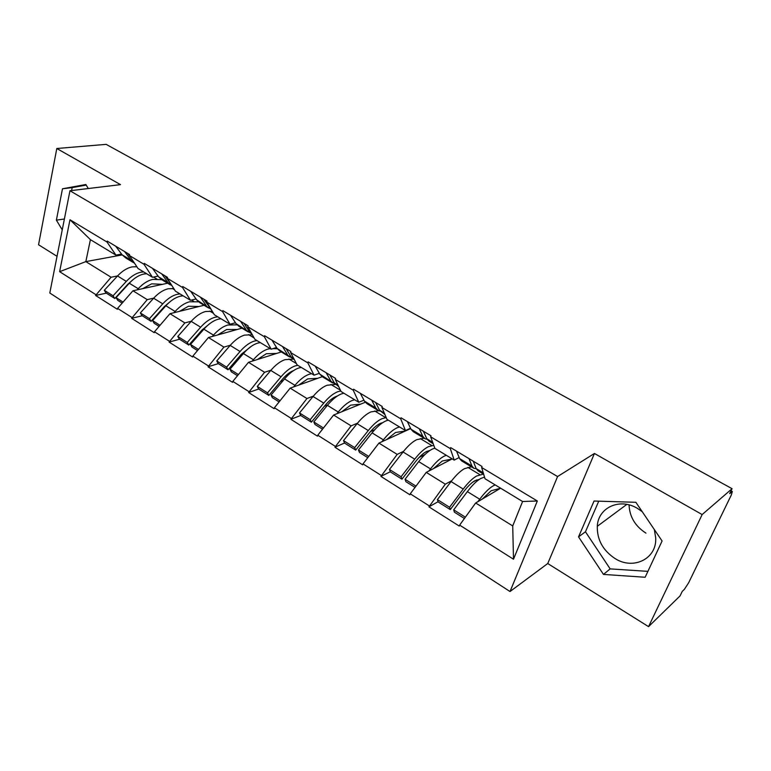 <?xml version="1.0" encoding="UTF-8"?>
<svg xmlns="http://www.w3.org/2000/svg" width="771" height="771" viewBox="0 0 771 771"><rect width="100%" height="100%" fill="white"/><g stroke="black" fill="none" stroke-linecap="round" stroke-linejoin="round"><path stroke-width="1.16" d="M645.953 533.137C635.208 526.217 629.57 516.801 629.049 504.889M642.243 511.703L637.453 508.388C619.691 497.507 598.055 507.636 597.294 526.294C596.995 539.633 602.855 550.349 614.872 558.435C633.068 570.367 656.902 559.004 655.716 537.985L654.328 529.552M648.546 626.64L702.15 514.565L594.441 453.473L547.738 563.534L648.546 626.64L680.041 595.925L682.219 591.424L684.388 589.323L688.59 582.876L731.332 494.972L732.315 491.522L729.703 493.594L732.084 488.698L106.157 144.36L56.803 148.504L38.55 244.754L57.025 256.319M547.738 563.534L510.017 591.53L49.797 293.009L69.959 190.745L557.578 476.545L510.017 591.53M500.61 488.197L475.668 502.991L512.725 525.928L513.496 559.226L537.339 501.005L481.644 467.486L482.029 466.465L450.678 447.614L450.303 448.626L454.225 460.094L459.159 457.511M513.496 559.226L459.632 525.109L459.256 526.073L428.946 506.855L438.073 501.709M451.748 480.67L445.31 484.188L428.946 506.855M429.293 505.892L410.249 493.825L409.912 494.78L380.913 476.401L390.299 471.736M403.599 451.314L397.19 454.398L380.913 476.401M381.24 475.447L363.016 463.891L362.698 464.846L334.932 447.238L344.55 443.007M357.522 423.154L351.113 425.862L334.932 447.238M335.231 446.293L317.777 435.23L317.479 436.174L290.869 419.299L300.709 415.473M313.363 396.121L306.954 398.52L290.869 419.299M291.149 418.364L274.409 407.763L274.139 408.697L248.619 392.506L258.671 389.027M271.016 370.157L264.588 372.287L248.619 392.506M248.879 391.581L232.813 381.404L232.563 382.329L208.054 366.794L218.309 363.633M230.356 345.215L223.918 347.104L208.054 366.794M208.295 365.868L192.866 356.096L192.634 357.012L169.09 342.083L179.527 339.23M191.285 321.237L184.838 322.904L169.09 342.083M169.312 341.177L154.479 331.781L154.267 332.686L131.619 318.327L142.221 315.753M153.718 298.155L147.251 299.63L131.619 318.327M131.831 317.43L117.568 308.39L117.365 309.287L95.575 295.466L106.311 293.163M117.558 275.931L111.091 277.242L95.575 295.466M95.768 294.58L59.627 271.681L69.978 219.745L107.034 242.036L115.929 255.114L121.596 254.073M450.303 448.626L430.642 436.791L430.999 435.788L401.036 417.776L400.698 418.769L381.896 407.454L382.223 406.462L353.571 389.23L353.253 390.222L335.26 379.39L335.568 378.407L308.13 361.907L307.831 362.881L290.6 352.511L290.879 351.537L264.588 335.732L264.318 336.696L247.79 326.75L248.05 325.786L222.829 310.617L222.578 311.58L206.724 302.03L206.965 301.085L182.746 286.523L182.515 287.467L167.288 278.302L167.509 277.358L144.244 263.374L144.032 264.308L129.393 255.5L129.605 254.565L107.227 241.111L107.034 242.036M452.22 458.88L426.247 472.382L445.31 484.188M454.225 460.094L434.902 448.385L430.642 436.791M426.247 472.382L410.249 493.825M410.683 428.58L378.937 443.094L397.19 454.398M400.698 418.769L405.459 430.546L410.519 428.233M405.459 430.546L386.965 419.337L381.896 407.454M378.937 443.094L363.016 463.891M365.223 402.289L333.621 415.039L351.113 425.862M353.253 390.222L358.785 402.26L363.96 400.188M358.785 402.26L341.071 391.533L335.26 379.39M333.621 415.039L317.777 435.23M322.249 376.691L290.175 388.131L306.954 398.52M307.831 362.881L314.067 375.169L319.348 373.309M314.067 375.169L297.086 364.876L290.6 352.511M290.175 388.131L274.409 407.763M281.328 351.952L248.493 362.322L264.588 372.287M264.318 336.696L271.18 349.186L276.558 347.519M271.18 349.186L254.883 339.317L247.79 326.75M248.493 362.322L232.813 381.404M241.959 328.167L208.449 337.525L223.918 347.104M222.578 311.58L230.028 324.244L235.492 322.76M230.028 324.244L214.377 314.77L206.724 302.03M208.449 337.525L192.866 356.096M204.074 305.268L169.967 313.701L184.838 322.904M182.515 287.467L190.495 300.295L196.036 298.965M190.495 300.295L175.451 291.187L167.288 278.302M169.967 313.701L154.479 331.781M167.586 283.217L132.949 290.773L147.251 299.63M144.032 264.308L152.485 277.271L158.094 276.095M152.485 277.271L138.028 268.501L129.393 255.5M132.949 290.773L117.568 308.39M122.223 254.912L85.841 261.61L111.091 277.242M115.929 255.114L90.409 239.656L85.841 261.61L59.627 271.681M69.978 219.745L90.409 239.656M702.15 514.565L732.084 488.698M594.441 453.473L557.578 476.545M69.959 190.745L120.498 184.635L56.803 148.504M512.725 525.928L522.584 501.507L485.007 478.743L481.644 467.486M475.668 502.991L459.632 525.109M537.339 501.005L522.584 501.507M122.994 289.568L123.591 289.443M159.982 311.445L160.994 311.195M198.504 334.036L199.978 333.631M238.663 357.378L240.668 356.761M280.586 381.443L283.188 380.546M324.418 406.23L327.723 404.939M370.417 431.644L374.706 429.755M419.164 457.386L425.033 454.466M472.652 482.212L476.7 479.928M88.308 188.529L85.841 184.52L62.48 188.779L56.379 220.159L62.249 229.854M578.549 536.867L603.462 574.414L645.154 577.257L662.087 540.991L635.863 502.297L594.046 501.025L578.549 536.867L585.459 531.778L610.16 568.892L647.91 571.359M86.188 185.079L72.175 187.623L71.597 190.553M64.388 219.003L56.379 220.159M72.175 187.623L62.48 188.779M598.749 501.169L585.459 531.778M610.16 568.892L603.462 574.414M146.625 273.715L143.84 274.023C138.867 275.122 134.019 278.186 129.297 283.227L116.045 297.664L123.071 302.087M161.659 279.661L152.716 279.41C147.762 280.548 142.924 283.641 138.202 288.711L137.142 289.857M162.411 284.345L151.685 283.834L142.731 288.643M136.852 266.747L132.082 266.891C127.09 267.951 122.242 270.978 117.529 275.97L104.297 290.281L113.067 295.794L114.802 298.502L127.996 284.123L132.718 279.921M143.647 271.912L140.862 272.211C135.879 273.3 131.031 276.365 126.319 281.386L113.067 295.794M133.653 262.718L125.712 257.919L122.184 254.864L131.07 260.222L134.54 263.258M131.07 260.222L124.613 251.568M122.184 254.864L115.66 246.18M104.297 290.281L106.051 292.99L114.802 298.502M116.045 297.664L117.77 300.372L122.155 303.128M130.877 257.736L127.649 253.399M183.074 295.804L180.337 296.18C175.441 297.404 170.613 300.594 165.871 305.769L152.542 320.601L160.021 325.304M198.484 301.818L189.56 301.779C184.683 303.032 179.865 306.26 175.113 311.465L174.015 312.698M199.043 306.511L188.442 306.251L179.508 311.339M173.822 288.614L168.136 288.768C163.211 289.954 158.383 293.105 153.641 298.232L140.341 312.93L149.449 318.654L151.087 321.334L164.358 306.569L171.046 300.921M179.99 293.934L177.243 294.3C172.338 295.515 167.509 298.695 162.768 303.861L149.449 318.654M170.381 284.913L162.074 279.892L158.681 276.905L167.905 282.465L172.049 285.819M167.905 282.465L161.765 273.907M158.681 276.905L152.456 268.308M140.341 312.93L142.009 315.618L151.087 321.334M152.542 320.601L154.181 323.28L159.105 326.374M164.927 275.806L171.528 285M220.94 318.741L218.251 319.194C213.432 320.543 208.642 323.878 203.881 329.198L190.485 344.444L198.446 349.446M237.025 324.851L227.84 325.005C223.041 326.393 218.26 329.766 213.49 335.125L212.333 336.445M237.102 329.525L226.635 329.525L217.711 334.942M212.285 311.282L205.578 311.494C200.73 312.804 195.93 316.091 191.169 321.362L177.793 336.474L187.266 342.42L188.808 345.071L202.147 329.901L210.55 323.049M217.73 316.794L215.042 317.238C210.213 318.577 205.414 321.902 200.653 327.212L187.266 342.42M208.565 307.986L199.853 302.724L196.605 299.803L210.714 309.046M206.204 305.586L200.402 297.134M196.605 299.803L190.726 291.313M177.793 336.474L179.364 339.124L188.808 345.071M190.485 344.444L192.018 347.085L197.521 350.554M203.689 299.109L211.196 309.479M260.299 342.594L257.668 343.114C252.946 344.608 248.185 348.087 243.405 353.561L229.941 369.242L238.422 374.571M270.255 348.617L267.643 349.167C262.94 350.699 258.189 354.217 253.408 359.729L252.184 361.156M276.654 353.426L266.342 353.735L257.447 359.498M252.329 334.778L244.484 335.115C239.733 336.561 234.962 339.992 230.182 345.408L216.747 360.944L226.597 367.141L228.033 369.752L241.429 354.149L251.375 346.266M256.955 340.57L254.324 341.09C249.592 342.565 244.831 346.034 240.051 351.499L226.597 367.141M248.272 331.973L239.145 326.461L236.051 323.618L250.498 333.033M246.036 329.641L240.61 321.314M236.051 323.618L230.539 315.252M277.348 348.762L273.011 348.617M216.747 360.944L218.203 363.565L228.033 369.752M229.941 369.242L231.367 371.853L237.497 375.708M244.031 323.367L249.428 331.684L252.04 334.267M301.239 367.401L298.685 368.008C294.059 369.646 289.347 373.289 284.547 378.918L271.026 395.06L280.056 400.727M311.6 373.675L309.055 374.301C304.458 375.988 299.765 379.66 294.956 385.336L293.664 386.888M317.806 378.282L307.658 378.918L298.782 385.066M293.182 359.122L284.962 359.681C280.297 361.271 275.575 364.856 270.775 370.437L257.283 386.416L267.537 392.863L268.848 395.436L282.311 379.38C286.128 374.899 289.896 371.969 293.616 370.572M297.77 365.29L295.197 365.897C290.571 367.526 285.848 371.15 281.049 376.768L267.537 392.863M289.607 356.954L280.027 351.162L277.107 348.405L291.901 357.995M287.506 354.679L282.494 346.497M277.107 348.405L271.99 340.184M319.512 373.598L318.539 373.588M257.283 386.416L258.622 388.998L268.848 395.436M271.026 395.06L272.327 397.624L279.121 401.893M286.06 348.637L291.033 356.809L294.464 359.893M343.866 393.229L341.38 393.923C336.869 395.725 332.214 399.532 327.396 405.334L313.826 421.949L323.454 428.001M354.65 399.764L352.193 400.486C347.711 402.327 343.066 406.172 338.247 412.022L336.869 413.728M360.655 404.129L350.689 405.141L341.823 411.724M335.433 384.411L327.087 385.249C322.538 387.003 317.864 390.752 313.055 396.496L299.505 412.948L310.193 419.665L311.378 422.19L324.88 405.662C328.793 400.949 332.6 397.846 336.291 396.371L337.39 396.005M340.792 390.955L337.756 391.726C333.236 393.509 328.571 397.306 323.753 403.088L310.193 419.665M332.658 382.965L322.606 376.894L319.878 374.224L335.057 383.977M330.711 380.768L326.152 372.75M319.878 374.224L315.204 366.167M299.505 412.948L300.719 415.482L311.378 422.19M313.826 421.949L315.002 424.474L322.509 429.196M329.872 374.985L334.392 382.994L338.729 386.637M388.276 420.137L385.876 420.927C381.5 422.903 376.894 426.893 372.065 432.868L358.457 449.994L368.721 456.442M399.523 426.951L397.142 427.77C392.805 429.794 388.218 433.822 383.389 439.846L381.896 441.735M405.295 431.037L395.533 432.483L386.685 439.557M378.783 410.741L370.976 411.887C366.553 413.805 361.936 417.728 357.108 423.655L343.519 440.607L354.67 447.614L355.701 450.091L369.251 433.051C373.174 428.194 376.932 424.956 380.517 423.327L382.792 422.614M386.242 417.641L382.098 418.634C377.703 420.6 373.097 424.561 368.278 430.536L354.67 447.614M377.549 410.095L366.986 403.715L364.471 401.151L375.766 407.975L378.233 410.509L380.055 411.039M375.766 407.975L371.709 400.139M364.471 401.151L360.279 393.268M343.519 440.607L344.589 443.094L355.701 450.091M358.457 449.994L359.488 452.461L367.777 457.675M375.593 402.472L379.611 410.288L384.922 414.547M434.815 448.144L432.28 449.098C428.05 451.266 423.52 455.43 418.682 461.607L405.045 479.273L415.983 486.144M446.332 455.304L444.048 456.23C439.846 458.446 435.336 462.667 430.497 468.893L428.869 471.014M451.864 459.063L442.303 460.991L433.456 468.633M424.06 438.198L416.745 439.663C412.456 441.764 407.907 445.869 403.069 451.979L389.442 469.462L401.084 476.777L401.961 479.196L415.54 461.627C419.472 456.615 423.173 453.223 426.642 451.449L429.948 450.457M433.784 445.359L428.339 446.698C424.089 448.857 419.549 453.011 414.721 459.169L401.084 476.777M424.397 438.4L413.285 431.693L411.001 429.245L422.797 436.367L425.023 438.786L427.047 439.248M422.797 436.367L419.279 428.743M411.001 429.245L407.348 421.564M389.442 469.462L390.357 471.891L401.961 479.196M405.045 479.273L405.903 481.673L415.029 487.417M423.346 431.182L426.816 438.786L429.013 441.195L433.186 443.71M484.516 477.104L480.728 478.502C476.661 480.873 472.199 485.238 467.371 491.619L453.705 509.843L465.376 517.187M495.194 484.911L493.016 485.952C488.987 488.38 484.554 492.804 479.716 499.232L477.904 501.661M500.495 488.265L491.146 490.761L482.28 499.068M471.447 466.831L464.499 468.652C460.374 470.956 455.892 475.254 451.054 481.567L437.398 499.598L449.57 507.251L450.274 509.592L463.872 491.464C467.814 486.289 471.447 482.733 474.782 480.796L479.302 479.389M483.465 474.098L476.613 475.996C472.527 478.348 468.064 482.704 463.226 489.065L449.57 507.251M473.327 467.968L461.636 460.904L459.603 458.591L471.929 466.031L473.895 468.315L476.16 468.652M471.929 466.031L469.019 458.639M459.603 458.591L456.528 451.141M437.398 499.598L438.15 501.96L450.274 509.592M453.705 509.843L454.398 512.185L464.421 518.497M473.259 461.193L476.131 468.566L478.068 470.84L483.648 474.204M731.766 491.802L730.831 491.281M153.516 277.049L156.985 279.16M136.4 266.689L137.103 267.113M117.529 275.97L126.319 281.386M129.297 283.227L138.202 288.711M191.497 300.054L193.752 301.413M172.367 288.47L174.583 289.809M153.641 298.232L162.768 303.861M165.871 305.769L175.113 311.465M231.011 323.974L231.936 324.533M209.731 311.089L213.557 313.411M191.169 321.362L200.653 327.212M203.881 329.198L213.49 335.125M209.461 307.562L210.377 308.111M248.541 334.595L254.131 337.968M230.182 345.408L240.051 351.499M243.405 353.561L253.408 359.729M249.428 331.684L251.173 332.744M288.913 359.035L296.392 363.555M270.775 370.437L281.049 376.768M284.547 378.918L294.956 385.336M291.033 356.809L293.693 358.419M330.923 384.469L340.454 390.232M313.055 396.496L323.753 403.088M327.396 405.334L338.247 412.022M334.392 382.994L338.035 385.192M374.677 410.962L385.76 417.67M357.108 423.655L368.278 430.536M372.065 432.868L383.389 439.846M379.611 410.288L384.315 413.131M420.301 438.583L431.856 445.58M403.069 451.979L414.721 459.169M418.682 461.607L430.497 468.893M426.816 438.786L432.676 442.332M484.063 477.191L484.651 477.548M467.891 467.399L479.957 474.705M451.054 481.567L463.226 489.065M467.371 491.619L479.716 499.232M476.131 468.566L483.253 472.864M597.294 526.294L626.823 504.398M731.053 490.828L732.315 491.522"/></g></svg>
